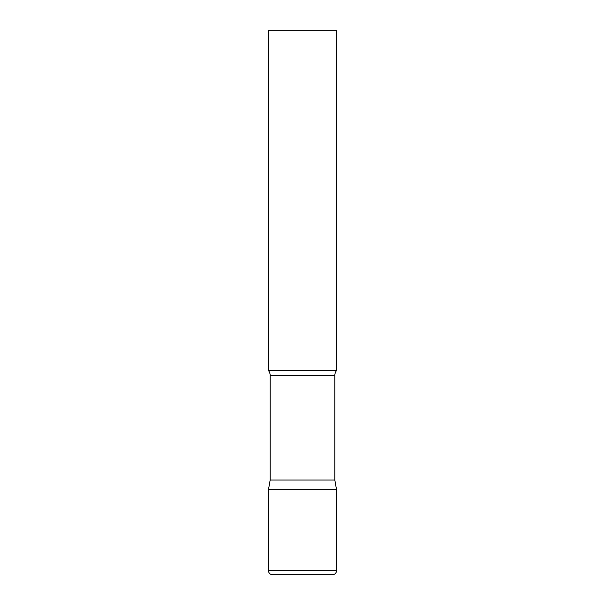 <?xml version="1.0" encoding="UTF-8"?>
<svg xmlns="http://www.w3.org/2000/svg" width="605" height="605" viewBox="0 0 605 605"><rect width="100%" height="100%" fill="white"/><g stroke="black" fill="none" stroke-linecap="round" stroke-linejoin="round"><path stroke-width="0.91" d="M268.469 570.666L268.469 489.672L270.17 480.022L334.83 480.022L336.531 489.672L268.469 489.672L336.531 489.672L336.531 570.666L268.469 570.666C268.711 573.147 270.072 574.508 272.552 574.75L332.447 574.75C334.928 574.508 336.289 573.147 336.531 570.666M334.83 480.022L334.83 375.554A8.168 8.168 0 0 1 336.531 370.562L336.531 30.25L268.469 30.25L268.469 370.562A8.168 8.168 0 0 1 270.17 375.554L334.83 375.554M270.17 480.022L270.17 375.554M268.469 370.562L336.531 370.562"/></g></svg>

